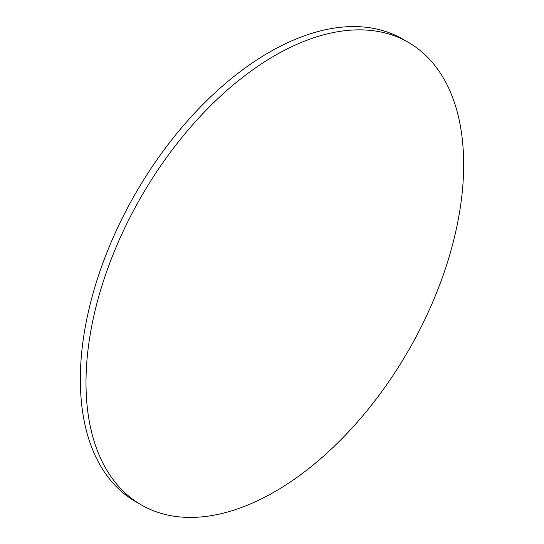<?xml version="1.0" encoding="UTF-8"?>
<svg xmlns="http://www.w3.org/2000/svg" width="544" height="544" viewBox="0 0 544 544"><rect width="100%" height="100%" fill="white"/><g stroke="black" fill="none" stroke-linecap="round" stroke-linejoin="round"><path stroke-width="0.82" d="M274.836 491.681A267.043 154.176 -60 0 1 141.311 504.907A267.043 154.176 -60 0 1 100.375 290.918A267.043 154.176 -60 0 1 274.836 55.59A267.043 154.176 -60 0 1 408.354 42.364A267.043 154.176 -60 0 1 449.29 256.353A267.043 154.176 -60 0 1 274.836 491.681M408.354 42.364L402.689 39.093A267.043 154.176 120 0 0 269.164 52.319A267.043 154.176 120 0 0 94.71 287.647A267.043 154.176 120 0 0 135.646 501.636L141.311 504.907"/></g></svg>
